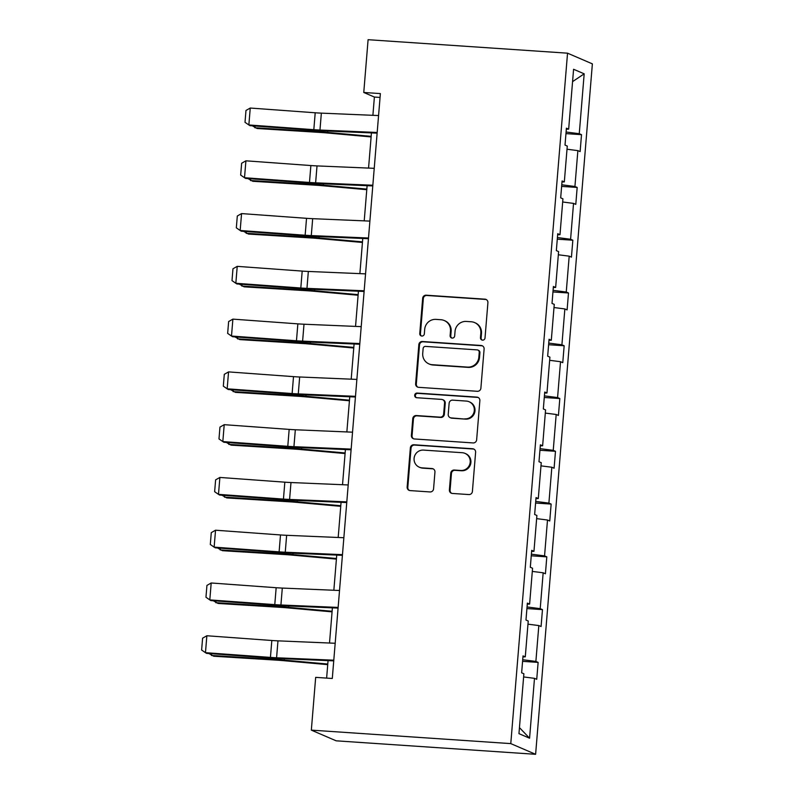 <?xml version="1.0" encoding="UTF-8"?>
<svg xmlns="http://www.w3.org/2000/svg" width="794" height="794" viewBox="0 0 794 794"><rect width="100%" height="100%" fill="white"/><g stroke="black" fill="none" stroke-linecap="round" stroke-linejoin="round"><path stroke-width="1.19" d="M482.544 340.15A2.342 2.283 -66.7 0 0 485.015 337.976L487.913 302.693A3.345 3.265 -66.7 0 0 484.926 299.159L426.199 295.189A3.345 3.265 -66.7 0 0 422.666 298.286L419.758 333.569A2.342 2.283 -66.7 0 0 421.852 336.041A2.342 2.283 -66.7 0 0 424.333 333.877L424.701 329.312A10.689 10.441 -66.7 0 1 436.015 319.387L440.908 319.724A10.689 10.441 -66.7 0 1 450.476 331.048L450.109 335.614A2.342 2.283 -66.7 0 0 452.193 338.095A2.342 2.283 -66.7 0 0 454.674 335.922L455.051 331.356A10.689 10.441 -66.7 0 1 466.366 321.441L471.259 321.769A10.689 10.441 -66.7 0 1 480.827 333.103L480.449 337.668A2.342 2.283 -66.7 0 0 482.544 340.15M449.394 489.908A3.345 3.265 -66.7 0 0 452.382 493.451L468.867 494.563A3.345 3.265 -66.7 0 0 472.4 491.466L475.616 452.282A3.345 3.265 -66.7 0 0 472.629 448.739L413.902 444.769A3.345 3.265 -66.7 0 0 410.359 447.876L407.143 487.05A3.345 3.265 -66.7 0 0 410.131 490.593L430.03 491.943A3.345 3.265 -66.7 0 0 433.574 488.836L434.953 472.073A3.345 3.265 -66.7 0 0 431.956 468.529L422.09 467.865A8.933 8.724 -66.7 0 1 414.329 456.937A8.933 8.724 -66.7 0 1 423.549 450.099L462.217 452.709A8.933 8.724 -66.7 0 1 469.969 463.646A8.933 8.724 -66.7 0 1 460.758 470.475L454.307 470.038A3.345 3.265 -66.7 0 0 450.774 473.145L449.394 489.908L450.069 490.196A3.345 3.265 -66.7 0 0 451.677 493.322M567.541 53.178L368.098 39.7L363.761 92.471L380.376 93.593L332.289 678.483L315.675 677.361L311.337 730.133L510.78 743.611L567.541 53.178L592.374 63.867L535.613 754.3L510.78 743.611M477.353 391.293A3.345 3.265 -66.7 0 0 480.886 388.197L484.112 349.013A3.345 3.265 -66.7 0 0 481.124 345.479L422.388 341.509A3.345 3.265 -66.7 0 0 418.855 344.606L415.629 383.79A3.345 3.265 -66.7 0 0 418.617 387.323L477.353 391.293M479.864 400.652L476.638 439.826A3.345 3.265 -66.7 0 1 473.105 442.933L414.379 438.963A3.345 3.265 -66.7 0 1 411.391 435.42L412.761 418.646A3.345 3.265 -66.7 0 1 416.304 415.55L440.124 417.158A3.345 3.265 -66.7 0 0 443.657 414.061L444.571 402.935A3.345 3.265 -66.7 0 0 441.583 399.402L416.781 397.725A2.342 2.283 -66.7 0 1 414.756 394.856A2.342 2.283 -66.7 0 1 417.168 393.07L476.876 397.109A3.345 3.265 -66.7 0 1 479.864 400.652M518.958 733.646L523.881 673.778L521.638 672.806L523.028 655.894L525.281 656.856L528.228 621.007L525.975 620.035L527.365 603.122L529.618 604.085L532.566 568.236L530.313 567.263L531.702 550.351L533.955 551.314L536.903 515.455L534.65 514.492L536.039 497.58L538.292 498.543L541.24 462.684L538.987 461.721L540.386 444.809L542.63 445.771L545.577 409.912L543.334 408.95L544.724 392.038L546.967 393L549.914 357.141L547.671 356.178L549.061 339.266L551.304 340.229L554.252 304.37L552.009 303.407L553.398 286.495L555.651 287.458L558.599 251.599L556.346 250.636L557.735 233.724L559.988 234.687L562.936 198.828L560.683 197.865L562.073 180.953L564.326 181.915L567.273 146.056L565.02 145.094L566.41 128.171L568.663 129.144L573.586 69.267L584.186 73.832L579.263 133.71L581.516 134.672L580.126 151.594L577.873 150.622L574.925 186.481L577.178 187.444L575.789 204.366L573.536 203.393L570.588 239.252L572.841 240.215L571.442 257.137L569.199 256.164L566.251 292.023L568.494 292.986L567.105 309.908L564.862 308.935L561.914 344.794L564.157 345.767L562.767 362.679L560.524 361.707L557.577 397.566L559.82 398.538L558.43 415.451L556.187 414.478L553.239 450.337L555.482 451.31L554.093 468.222L551.84 467.249L548.892 503.108L551.145 504.081L549.756 520.993L547.503 520.02L544.555 555.879L546.808 556.852L545.418 573.764L543.165 572.792L540.218 608.651L542.471 609.623L541.081 626.535L538.828 625.563L535.881 661.422L538.124 662.394L536.734 679.307L534.491 678.334L529.568 738.212L518.958 733.646M522.71 659.735L535.881 661.422M527.96 624.173L538.828 625.563M522.948 656.916L525.281 656.856M527.047 606.963L540.218 608.651M532.298 571.402L543.165 572.792M527.285 604.145L529.618 604.085M531.394 554.192L544.555 555.879M536.645 518.631L547.503 520.02M531.623 551.373L533.955 551.314M535.732 501.421L548.892 503.108M540.982 465.86L551.84 467.249M535.96 498.602L538.292 498.543M540.069 448.65L553.239 450.337M545.319 413.088L556.187 414.478M540.297 445.831L542.63 445.771M544.406 395.878L557.577 397.566M549.656 360.307L560.524 361.707M544.634 393.06L546.967 393M548.743 343.097L561.914 344.794M553.994 307.536L564.862 308.935M548.972 340.289L551.304 340.229M553.081 290.326L566.251 292.023M558.331 254.765L569.199 256.164M553.319 287.517L555.651 287.458M557.418 237.555L570.588 239.252M562.668 201.994L573.536 203.393M557.656 234.746L559.988 234.687M561.765 184.784L574.925 186.481M567.015 149.222L577.873 150.622M561.993 181.975L564.326 181.915M566.102 132.012L579.263 133.71M584.186 73.832L572.573 81.633M311.337 730.133L336.17 740.822L535.613 754.3M363.761 92.471L374.391 97.047L372.892 115.319M371.443 132.916L368.555 168.09M367.106 185.687L364.218 220.861M362.769 238.458L359.881 273.632M358.431 291.229L355.543 326.403M354.094 344.001L351.196 379.175M349.757 396.772L346.859 431.946M345.42 449.543L342.522 484.717M341.073 502.314L338.184 537.488M336.735 555.085L333.847 590.26M332.398 607.857L329.51 643.031M328.061 660.628L326.622 678.096M380.068 97.434L374.391 97.047M566.33 129.204L568.663 129.144M523.623 676.945L534.491 678.334M529.568 738.212L519.455 727.622M565.963 133.62L581.516 134.672M561.626 186.392L577.178 187.444M557.289 239.173L572.841 240.215M552.952 291.944L568.494 292.986M548.614 344.715L564.157 345.767M544.277 397.486L559.82 398.538M539.93 450.258L555.482 451.31M535.593 503.029L551.145 504.081M531.255 555.8L546.808 556.852M526.918 608.571L542.471 609.623M522.581 661.342L538.124 662.394M482.157 340.09A2.342 2.283 -66.7 0 1 481.124 337.956L481.492 333.391A10.689 10.441 -66.7 0 0 475.278 322.87L474.613 322.582M444.263 320.528L444.938 320.816A10.689 10.441 -66.7 0 1 451.151 331.336L450.774 335.902A2.342 2.283 -66.7 0 0 451.816 338.036M486.305 299.576A3.345 3.265 -66.7 0 0 485.6 299.447L426.864 295.477A3.345 3.265 -66.7 0 0 423.331 298.574L420.433 333.857A2.342 2.283 -66.7 0 0 421.465 335.981M482.494 345.896A3.345 3.265 -66.7 0 0 481.789 345.767L423.063 341.797A3.345 3.265 -66.7 0 0 419.52 344.894L416.304 384.078A3.345 3.265 -66.7 0 0 417.922 387.204M479.239 352.357A2.342 2.283 -66.7 0 0 477.144 349.886L425.594 346.392A2.342 2.283 -66.7 0 0 423.123 348.566L422.726 353.38A10.689 10.441 -66.7 0 0 432.293 364.714L467.527 367.096A10.689 10.441 -66.7 0 0 478.842 357.171L479.239 352.357L479.913 352.645A2.342 2.283 -66.7 0 0 478.554 350.343L477.879 350.055M428.939 363.9L429.614 364.188A10.689 10.441 -66.7 0 0 432.968 365.002L432.293 364.714M479.913 352.645L479.516 357.459A10.689 10.441 -66.7 0 1 468.202 367.384L432.968 365.002M442.625 399.65L443.3 399.938A3.345 3.265 -66.7 0 1 445.245 403.223L444.322 414.349A3.345 3.265 -66.7 0 1 440.789 417.446L416.969 415.838A3.345 3.265 -66.7 0 0 413.436 418.944L412.056 435.708A3.345 3.265 -66.7 0 0 413.674 438.834M478.246 397.526A3.345 3.265 -66.7 0 0 477.541 397.397L417.833 393.358A2.342 2.283 -66.7 0 0 416.393 397.665M464.837 418.835A8.933 8.724 -66.7 0 0 469.095 401.744A8.933 8.724 -66.7 0 0 466.296 401.069L452.669 400.146A3.345 3.265 -66.7 0 0 449.136 403.243L448.223 414.369A3.345 3.265 -66.7 0 0 451.21 417.912L465.502 419.123A8.933 8.724 -66.7 0 0 469.77 402.032L469.095 401.744M450.168 417.654L450.833 417.952A3.345 3.265 -66.7 0 0 451.885 418.2L451.21 417.912M465.502 419.123L451.885 418.2M465.016 453.384L465.691 453.672A8.933 8.724 -66.7 0 1 461.423 470.763L454.982 470.326A3.345 3.265 -66.7 0 0 451.449 473.432L450.069 490.196M419.292 467.19L419.957 467.477A8.933 8.724 -66.7 0 0 422.765 468.152L422.09 467.865M433.335 468.946A3.345 3.265 -66.7 0 0 432.631 468.817L422.765 468.152M474.008 449.156A3.345 3.265 -66.7 0 0 473.303 449.027L414.567 445.057A3.345 3.265 -66.7 0 0 411.034 448.163L407.808 487.337A3.345 3.265 -66.7 0 0 409.426 490.464M254.993 126.008L254.844 127.755L317.937 131.675A25.517 1.787 4.7 0 1 327.614 132.419L371.165 136.33M252.313 125.809L257.117 128.509L320.21 132.439A17.011 1.191 -175.3 0 1 326.662 132.935L371.116 136.925M377.18 132.469L319.962 130.047A17.011 1.191 4.7 0 1 313.819 129.69L248.859 124.956L249.931 125.641L314.89 130.365A25.517 1.787 -175.3 0 0 324.111 130.911L377.13 133.154M378.569 115.557L321.352 113.135A17.011 1.191 4.7 0 1 315.208 112.778L250.249 108.044L248.859 124.956L245.009 122.306L245.981 110.465L250.249 108.044M250.646 178.779L250.507 180.526L313.6 184.446A25.517 1.787 4.7 0 1 323.277 185.191L366.828 189.101M247.976 178.581L252.78 181.29L315.873 185.21A17.011 1.191 -175.3 0 1 322.324 185.707L366.778 189.697M246.309 231.55L246.17 233.297L309.263 237.227A25.517 1.787 4.7 0 1 318.94 237.962L362.491 241.872M243.629 231.352L248.443 234.061L311.536 237.982A17.011 1.191 -175.3 0 1 317.987 238.478L362.441 242.468M372.843 185.24L315.625 182.819A17.011 1.191 4.7 0 1 309.481 182.461L244.512 177.727L245.594 178.412L310.553 183.136A25.517 1.787 -175.3 0 0 319.774 183.682L372.793 185.925M374.232 168.328L317.014 165.906A17.011 1.191 4.7 0 1 310.871 165.549L245.912 160.815L244.512 177.727L240.671 175.077L241.644 163.236L245.912 160.815M368.505 238.011L311.288 235.59A17.011 1.191 4.7 0 1 305.144 235.232L240.175 230.498L241.247 231.183L306.216 235.907A25.517 1.787 -175.3 0 0 315.436 236.453L368.446 238.696M369.895 221.099L312.677 218.678A17.011 1.191 4.7 0 1 306.534 218.32L241.565 213.586L240.175 230.498L236.334 227.848L237.307 216.008L241.565 213.586M241.972 284.321L241.833 286.068L304.926 289.999A25.517 1.787 4.7 0 1 314.603 290.733L358.154 294.643M239.292 284.123L244.105 286.833L307.199 290.753A17.011 1.191 -175.3 0 1 313.65 291.249L358.104 295.239M364.168 290.783L306.95 288.361A17.011 1.191 4.7 0 1 300.807 288.004L235.838 283.269L236.91 283.954L301.879 288.679A25.517 1.787 -175.3 0 0 311.099 289.224L364.109 291.467M365.558 273.87L308.34 271.449A17.011 1.191 4.7 0 1 302.196 271.091L237.227 266.357L235.838 283.269L231.997 280.619L232.97 268.779L237.227 266.357M237.634 337.093L237.495 338.839L300.589 342.77A25.517 1.787 4.7 0 1 310.265 343.504L353.816 347.415M234.955 336.894L239.768 339.604L302.861 343.524A17.011 1.191 -175.3 0 1 309.313 344.02L353.767 348.01M359.831 343.554L302.613 341.132A17.011 1.191 4.7 0 1 296.47 340.775L231.501 336.041L232.573 336.725L297.542 341.45A25.517 1.787 -175.3 0 0 306.752 341.996L359.771 344.239M361.22 326.642L304.003 324.22A17.011 1.191 4.7 0 1 297.859 323.863L232.89 319.128L231.501 336.041L227.66 333.391L228.632 321.55L232.89 319.128M233.297 389.864L233.148 391.611L296.251 395.541A25.517 1.787 4.7 0 1 305.928 396.275L349.469 400.186M230.617 389.665L235.421 392.375L298.524 396.295A17.011 1.191 -175.3 0 1 304.975 396.792L349.429 400.781M355.494 396.325L298.276 393.903A17.011 1.191 4.7 0 1 292.123 393.546L227.163 388.812L228.235 389.497L293.204 394.231A25.517 1.787 -175.3 0 0 302.415 394.767L355.434 397.01M356.883 379.413L299.666 376.991A17.011 1.191 4.7 0 1 293.512 376.634L228.553 371.9L227.163 388.812L223.322 386.162L224.295 374.321L228.553 371.9M228.96 442.635L228.811 444.382L291.904 448.312A25.517 1.787 4.7 0 1 301.581 449.047L345.132 452.957M226.28 442.437L231.084 445.146L294.177 449.067A17.011 1.191 -175.3 0 1 300.628 449.563L345.082 453.553M351.147 449.096L293.929 446.675A17.011 1.191 4.7 0 1 287.785 446.317L222.826 441.583L223.898 442.268L288.857 447.002A25.517 1.787 -175.3 0 0 298.078 447.538L351.097 449.781M352.546 432.184L295.328 429.762A17.011 1.191 4.7 0 1 289.175 429.405L224.216 424.671L222.826 441.583L218.985 438.933L219.958 427.093L224.216 424.671M224.623 495.406L224.474 497.153L287.567 501.083A25.517 1.787 4.7 0 1 297.244 501.818L340.795 505.728M221.943 495.208L226.747 497.917L289.84 501.838A17.011 1.191 -175.3 0 1 296.291 502.334L340.745 506.324M346.809 501.877L289.592 499.446A17.011 1.191 4.7 0 1 283.448 499.089L218.489 494.354L219.561 495.039L284.52 499.773A25.517 1.787 -175.3 0 0 293.74 500.309L346.76 502.552M348.199 484.955L290.981 482.534A17.011 1.191 4.7 0 1 284.838 482.176L219.878 477.442L218.489 494.354L214.638 491.704L215.621 479.864L219.878 477.442M220.275 548.178L220.137 549.924L283.23 553.855A25.517 1.787 4.7 0 1 292.907 554.589L336.458 558.5M217.606 547.979L222.409 550.689L285.503 554.609A17.011 1.191 -175.3 0 1 291.954 555.105L336.408 559.095M342.472 554.649L285.254 552.217A17.011 1.191 4.7 0 1 279.111 551.86L214.142 547.135L215.224 547.81L280.183 552.545A25.517 1.787 -175.3 0 0 289.403 553.081L342.422 555.324M343.862 537.727L286.644 535.305A17.011 1.191 4.7 0 1 280.5 534.948L215.541 530.213L214.142 547.135L210.301 544.476L211.273 532.635L215.541 530.213M215.938 600.949L215.799 602.696L278.893 606.626A25.517 1.787 4.7 0 1 288.569 607.36L332.12 611.271M213.268 600.76L218.072 603.46L281.165 607.38A17.011 1.191 -175.3 0 1 287.617 607.876L332.071 611.866M338.135 607.42L280.917 604.988A17.011 1.191 4.7 0 1 274.774 604.631L209.805 599.907L210.876 600.582L275.846 605.316A25.517 1.787 -175.3 0 0 285.066 605.852L338.075 608.095M339.524 590.498L282.307 588.076A17.011 1.191 4.7 0 1 276.163 587.719L211.194 582.985L209.805 599.907L205.964 597.247L206.936 585.406L211.194 582.985M211.601 653.72L211.462 655.467L274.555 659.397A25.517 1.787 4.7 0 1 284.232 660.132L327.783 664.042M208.921 653.531L213.735 656.231L276.828 660.161A17.011 1.191 -175.3 0 1 283.279 660.648L327.733 664.638M333.798 660.191L276.58 657.769A17.011 1.191 4.7 0 1 270.436 657.402L205.467 652.678L206.539 653.353L271.508 658.087A25.517 1.787 -175.3 0 0 280.729 658.623L333.738 660.866M335.187 643.269L277.969 640.847A17.011 1.191 4.7 0 1 271.826 640.49L206.857 635.756L205.467 652.678L201.626 650.018L202.599 638.187L206.857 635.756M481.492 333.391L480.827 333.103M450.774 335.902L450.109 335.614M451.151 331.336L450.476 331.048M420.433 333.857L419.758 333.569M423.331 298.574L422.666 298.286M426.864 295.477L426.199 295.189M485.6 299.447L484.926 299.159M481.124 337.956L480.449 337.668M416.304 384.078L415.629 383.79M419.52 344.894L418.855 344.606M423.063 341.797L422.388 341.509M481.789 345.767L481.124 345.479M468.202 367.384L467.527 367.096M479.516 357.459L478.842 357.171M412.056 435.708L411.391 435.42M413.436 418.944L412.761 418.646M416.969 415.838L416.304 415.55M440.789 417.446L440.124 417.158M444.322 414.349L443.657 414.061M445.245 403.223L444.571 402.935M417.833 393.358L417.168 393.07M477.541 397.397L476.876 397.109M451.449 473.432L450.774 473.145M454.982 470.326L454.307 470.038M461.423 470.763L460.758 470.475M432.631 468.817L431.956 468.529M407.808 487.337L407.143 487.05M411.034 448.163L410.359 447.876M414.567 445.057L413.902 444.769M473.303 449.027L472.629 448.739M318.027 130.583L317.937 131.675M327.724 131.06L327.614 132.419M319.962 130.047L321.352 113.135M313.819 129.69L315.208 112.778M313.69 183.354L313.6 184.446M323.386 183.831L323.277 185.191M309.352 236.126L309.263 237.227M319.049 236.602L318.94 237.962M315.625 182.819L317.014 165.906M309.481 182.461L310.871 165.549M311.288 235.59L312.677 218.678M305.144 235.232L306.534 218.32M305.015 288.897L304.926 289.999M314.712 289.373L314.603 290.733M306.95 288.361L308.34 271.449M300.807 288.004L302.196 271.091M300.678 341.668L300.589 342.77M310.375 342.145L310.265 343.504M302.613 341.132L304.003 324.22M296.47 340.775L297.859 323.863M296.341 394.439L296.251 395.541M306.037 394.916L305.928 396.275M298.276 393.903L299.666 376.991M292.123 393.546L293.512 376.634M291.993 447.211L291.904 448.312M301.7 447.687L301.581 449.047M293.929 446.675L295.328 429.762M287.785 446.317L289.175 429.405M287.656 499.982L287.567 501.083M297.353 500.458L297.244 501.818M289.592 499.446L290.981 482.534M283.448 499.089L284.838 482.176M283.319 552.753L283.23 553.855M293.016 553.229L292.907 554.589M285.254 552.217L286.644 535.305M279.111 551.86L280.5 534.948M278.982 605.524L278.893 606.626M288.679 606.011L288.569 607.36M280.917 604.988L282.307 588.076M274.774 604.631L276.163 587.719M274.645 658.295L274.555 659.397M284.341 658.782L284.232 660.132M276.58 657.769L277.969 640.847M270.436 657.402L271.826 640.49"/></g></svg>
